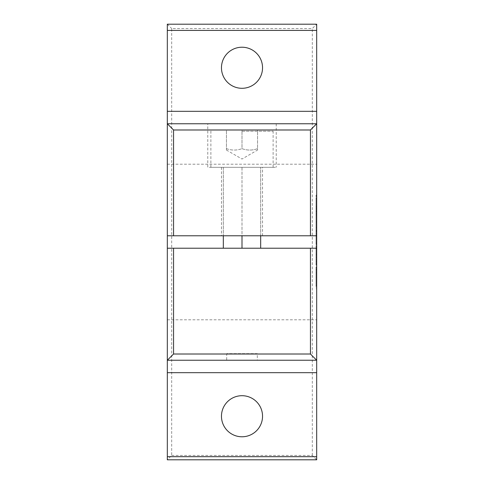 <?xml version="1.0" encoding="UTF-8"?>
<svg xmlns="http://www.w3.org/2000/svg" width="484" height="484" viewBox="0 0 484 484"><rect width="100%" height="100%" fill="white"/><g stroke="black" fill="none" stroke-linecap="round" stroke-linejoin="round"><path stroke-width="0.36" stroke-dasharray="2.42 1.81" d="M316.675 230.481L316.675 244.172L316.675 230.481L316.052 230.481L316.052 244.172L316.675 244.172L316.052 244.172L316.052 241.195L316.675 241.195M316.052 284.719L316.052 269.776L316.052 272.934L316.675 272.934L316.675 284.719L316.675 270.06L316.675 288.845L316.675 269.031L316.052 269.031L316.052 284.719L316.675 284.719M316.052 275.124L316.052 272.202L316.675 272.202L316.675 287.889L316.052 287.889L316.052 275.124L316.675 275.124M316.675 211.121L316.675 206.438L316.052 206.438L316.052 211.121L316.675 211.121L316.675 195.155L316.052 195.155L316.052 207.6L316.675 207.6L316.675 195.155L316.675 211.659L316.675 198.398L316.675 211.115L316.675 207.648L316.052 207.648L316.052 225.235L316.675 225.235L316.052 225.235L316.052 211.121L316.675 211.115M316.675 233.53L316.675 242.926L316.675 233.53L316.675 242.926L316.675 233.53L316.052 233.53L316.052 242.926L316.675 242.926L316.052 242.926L316.052 233.53L316.675 233.53M316.675 248.225L316.675 319.785L316.675 248.225L167.325 248.225L167.325 319.785L167.325 248.225M316.675 235.775L316.675 164.215L316.675 235.775L167.325 235.775L167.325 164.215L167.325 235.775M316.675 24.2L316.675 459.8L167.325 459.8L167.325 24.2L316.675 24.2L312.319 28.556L171.681 28.556L171.681 455.444L167.325 459.8M316.675 230.814L316.675 214.938L316.675 231.394L316.675 219.409L316.675 230.814L316.052 230.814L316.052 215.58L316.052 227.141L316.675 227.141L316.675 214.938L316.675 231.394L316.675 214.969L316.675 227.141L316.675 214.969L316.052 214.969L316.052 227.141L316.052 214.938L316.675 214.938L316.052 214.938L316.052 231.394L316.675 231.394L316.675 231.037L316.052 231.037L316.052 219.409L316.052 227.674L316.675 227.674L316.675 218.109L316.052 218.109L316.052 230.814M316.052 249.012L316.052 261.378L316.675 261.378L316.675 264.669L316.675 244.087L316.675 264.669L316.675 244.087L316.675 261.378L316.052 261.378L316.052 264.669L316.675 264.669L316.052 264.669L316.052 261.378L316.675 261.378L316.052 261.378L316.052 249.012L316.675 249.012M316.052 208.701L316.052 195.155L316.052 211.659L316.052 208.447L316.675 208.447L316.675 198.398L316.675 208.247L316.052 208.247L316.052 211.115L316.052 208.701L316.675 208.701M316.675 261.59L316.675 245.557L316.675 261.59L316.052 261.59L316.052 267.598L316.675 267.598L316.675 277.562L316.675 245.557L316.675 267.598M226.445 148.655C231.63 150.53 236.815 150.53 242 148.655L242 129.99L226.445 129.99L226.445 148.655C226.445 150.53 226.445 150.53 226.445 148.655C226.445 150.53 226.445 150.53 226.445 148.655L226.445 129.99L242 129.99L242 148.655C247.185 150.53 252.37 150.53 257.555 148.655L257.555 129.99L242 129.99L257.555 129.99L257.555 148.655C252.37 150.53 247.185 150.53 242 148.655C236.815 150.53 231.63 150.53 226.445 148.655M257.555 148.655C257.555 150.53 257.555 150.53 257.555 148.655C257.555 150.53 257.555 150.53 257.555 148.655M242 354.01L256.937 354.01L242 354.01M256.937 354.01L257.3 353.647L226.7 353.647L257.3 353.647L257.3 360.235L226.7 360.235L257.3 360.235M242 248.225L223.33 248.225L260.67 248.225L242 248.225L242 167.325L260.67 167.325L210.885 167.325L273.115 167.325L242 167.325L242 235.775M262.534 167.325L221.466 167.325L262.534 167.325L262.534 235.775L221.466 235.775L262.534 235.775M242 129.99L271.869 129.99L242 129.99M316.675 360.235L167.325 360.235M167.325 24.2L171.681 28.556M171.681 455.444L312.319 455.444L316.675 459.8M312.319 455.444L312.319 28.556M262.534 67.76A20.534 20.534 0 0 0 242 47.226A20.534 20.534 0 0 0 221.466 67.76A20.534 20.534 0 0 0 242 88.294A20.534 20.534 0 0 0 262.534 67.76M262.534 416.24A20.534 20.534 0 0 0 242 395.706A20.534 20.534 0 0 0 221.466 416.24A20.534 20.534 0 0 0 242 436.774A20.534 20.534 0 0 0 262.534 416.24M167.325 123.765L316.675 123.765M207.775 123.765L276.225 123.765L207.775 123.765L207.775 167.325L276.225 167.325L207.775 167.325M316.052 231.394L316.052 231.037L316.052 231.394L316.675 231.394M316.052 213.498L316.052 211.599L316.675 211.599L316.675 221.944L316.052 221.944L316.052 210.885L316.052 221.944L316.052 210.885L316.052 221.944L316.675 221.944L316.675 209.85L316.052 209.85L316.052 221.944L316.675 221.944L316.675 210.885L316.675 221.944L316.675 210.885L316.675 221.944L316.675 211.526L316.675 221.944L316.052 221.944L316.052 213.498L316.675 213.498M316.052 244.547L316.675 244.547M316.052 254.989L316.675 254.989M316.052 244.087L316.675 244.087M316.052 248.437L316.675 248.437M316.052 257.3L316.675 257.3M316.052 288.845L316.675 288.845M316.052 285.741L316.675 285.741M316.052 269.776L316.675 269.776M316.052 211.659L316.675 211.659M316.052 208.447L316.052 198.398L316.052 208.447M316.052 196.322L316.675 196.322L316.052 196.322M316.052 206.257L316.675 206.257M316.052 241.195L316.052 235.357L316.675 235.357M316.052 235.357L316.052 233.778L316.675 233.778M316.052 233.778L316.052 230.481M316.052 267.598L316.052 270.961L316.675 270.961M316.052 270.961L316.052 277.562L316.675 277.562M316.052 277.562L316.052 274.186L316.675 274.186M316.052 274.186L316.052 269.352L316.675 269.352M316.052 269.352L316.052 263.49L316.675 263.49M316.052 263.49L316.052 259.515L316.675 259.515M316.052 259.515L316.052 254.015L316.675 254.015M316.052 254.015L316.052 248.873L316.675 248.873M316.052 248.873L316.052 245.557L316.675 245.557M316.052 245.557L316.052 252.388L316.675 252.388M316.052 252.388L316.052 255.564L316.675 255.564M316.052 255.564L316.052 261.59M223.33 167.325L223.33 235.775L223.33 167.325M260.67 235.775L260.67 167.325L260.67 235.775M316.675 242.496L316.675 230.481L316.675 242.496L316.052 242.496M316.675 215.737L316.675 225.235L316.675 211.121L316.675 215.737L316.052 215.737M316.675 287.478L316.675 269.776L316.675 287.478L316.052 287.478M316.675 209.209L316.675 196.322L316.675 209.209L316.052 209.209M242 131.231L273.115 131.231L242 131.231M227.063 354.01L226.7 353.647L226.7 360.235M273.115 167.325L273.115 131.231L271.869 129.99M210.885 167.325L210.885 131.231L212.131 129.99M226.445 150.046L242 159.03L257.555 150.046M221.466 167.325L221.466 235.775M276.225 123.765L276.225 167.325M167.325 319.785L316.675 319.785M167.325 164.215L316.675 164.215M316.052 210.885L316.675 210.885M316.052 198.398L316.675 198.398"/><path stroke-width="0.73" d="M316.675 235.775L316.675 24.2L167.325 24.2L167.325 235.775L316.675 235.775L316.675 248.225L310.45 248.225L310.45 354.01L173.55 354.01L167.325 360.235L167.325 459.8L316.675 459.8L316.675 248.225M173.55 235.775L173.55 129.99L167.325 123.765L316.675 123.765L310.45 129.99L310.45 235.775M167.325 235.775L167.325 360.235L316.675 360.235L310.45 354.01M173.55 354.01L173.55 248.225L167.325 248.225M173.55 248.225L310.45 248.225M316.675 456.69L167.325 456.69M221.466 416.24A20.534 20.534 0 0 1 252.267 398.453A20.534 20.534 0 0 1 252.267 434.027A20.534 20.534 0 0 1 221.466 416.24M221.466 67.76A20.534 20.534 0 0 1 252.267 49.973A20.534 20.534 0 0 1 252.267 85.547A20.534 20.534 0 0 1 221.466 67.76M223.33 235.775L223.33 248.225L223.33 235.775M260.67 248.225L260.67 235.775L260.67 248.225M242 235.775L242 248.225M173.55 129.99L310.45 129.99M167.325 30.425L316.675 30.425M316.675 111.32L167.325 111.32M167.325 372.68L316.675 372.68"/></g></svg>
